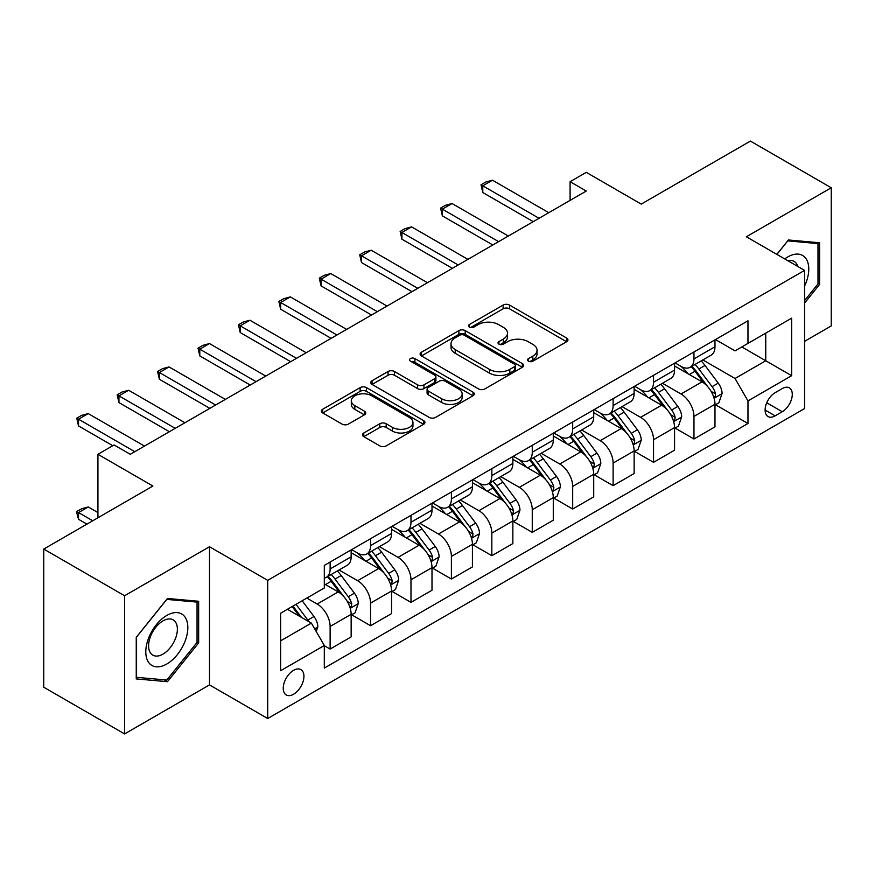 <?xml version="1.0" encoding="UTF-8"?>
<svg xmlns="http://www.w3.org/2000/svg" width="875" height="875" viewBox="0 0 875 875"><rect width="100%" height="100%" fill="white"/><g stroke="black" fill="none" stroke-linecap="round" stroke-linejoin="round"><path stroke-width="1.31" d="M528.467 361.189A3.139 1.816 0 0 0 532.908 361.189L566.639 341.709A4.484 2.592 0 0 0 567.952 339.883A4.484 2.592 0 0 0 566.639 338.045L509.502 305.058A4.484 2.592 0 0 0 503.147 305.058L469.427 324.527A3.139 1.816 0 0 0 468.508 325.817A3.139 1.816 0 0 0 469.427 327.097A3.139 1.816 0 0 0 473.867 327.097L478.231 324.581A14.361 8.291 0 0 1 498.553 324.581L503.311 327.327A14.361 8.291 0 0 1 507.522 333.189A14.361 8.291 0 0 1 503.311 339.052L498.947 341.578A3.139 1.816 0 0 0 498.028 342.858A3.139 1.816 0 0 0 498.947 344.137A3.139 1.816 0 0 0 503.387 344.137L507.752 341.622A14.361 8.291 0 0 1 528.073 341.622L532.831 344.367A14.361 8.291 0 0 1 537.042 350.23A14.361 8.291 0 0 1 532.831 356.103L528.467 358.619A3.139 1.816 0 0 0 527.548 359.898A3.139 1.816 0 0 0 528.467 361.189L528.467 358.619M293.584 694.236A14.634 8.455 120 0 0 303.144 681.341A14.634 8.455 120 0 0 300.902 669.616A14.634 8.455 120 0 0 293.584 670.337A14.634 8.455 120 0 0 284.025 683.233A14.634 8.455 120 0 0 286.267 694.969A14.634 8.455 120 0 0 293.584 694.236M363.792 432.983A4.484 2.592 0 0 0 362.48 434.82A4.484 2.592 0 0 0 363.792 436.647L379.827 445.9A4.484 2.592 0 0 0 386.17 445.9L423.631 424.277A4.484 2.592 0 0 0 424.944 422.45A4.484 2.592 0 0 0 423.631 420.613L366.494 387.625A4.484 2.592 0 0 0 360.139 387.625L322.678 409.248A4.484 2.592 0 0 0 321.366 411.086A4.484 2.592 0 0 0 322.678 412.912L342.048 424.091A4.484 2.592 0 0 0 348.392 424.091L364.427 414.837A4.484 2.592 0 0 0 365.739 413.011A4.484 2.592 0 0 0 364.427 411.173L354.823 405.628A12.009 6.934 0 0 1 351.312 400.728A12.009 6.934 0 0 1 358.717 394.319A12.009 6.934 0 0 1 371.809 395.828L409.423 417.539A12.009 6.934 0 0 1 412.945 422.45A12.009 6.934 0 0 1 405.53 428.848A12.009 6.934 0 0 1 392.438 427.35L386.17 423.73A4.484 2.592 0 0 0 379.827 423.73L363.792 432.983L363.792 436.647M804.573 341.337L831.25 325.938L831.25 187.764L750.4 141.083L641.244 204.105L586.272 172.364L570.095 181.694L586.272 191.034L130.266 454.3L114.089 444.97L97.923 454.3L97.923 517.792M124.6 595.744L124.6 733.917L209.497 684.906L209.497 546.733L124.6 595.744L43.75 549.062L152.895 486.041L97.923 454.3M209.497 546.733L267.706 580.344L804.573 270.386L804.573 408.559L267.706 718.517L267.706 580.344M831.25 187.764L746.353 236.775L804.573 270.386M478.548 388.905A4.484 2.592 0 0 0 484.903 388.905L522.353 367.281A4.484 2.592 0 0 0 523.677 365.444A4.484 2.592 0 0 0 522.353 363.617L465.216 330.619A4.484 2.592 0 0 0 458.872 330.619L421.411 352.253A4.484 2.592 0 0 0 420.098 354.08A4.484 2.592 0 0 0 421.411 355.917L478.548 388.905M411.709 361.867A3.139 1.816 0 0 1 414.903 362.305L414.903 358.575L472.992 392.109A4.484 2.592 0 0 1 474.305 393.947A4.484 2.592 0 0 1 472.992 395.773L435.531 417.408A4.484 2.592 0 0 1 429.188 417.408L372.05 384.42L372.05 380.745A4.484 2.592 0 0 0 370.727 382.583A4.484 2.592 0 0 0 372.05 384.42M372.05 380.745L388.073 371.492A4.484 2.592 0 0 1 394.428 371.492L417.605 384.869A4.484 2.592 0 0 0 423.948 384.869L434.58 378.733A4.484 2.592 0 0 0 435.903 376.906A4.484 2.592 0 0 0 434.58 375.069L410.462 361.134A3.139 1.816 0 0 1 409.533 359.855A3.139 1.816 0 0 1 411.48 358.181A3.139 1.816 0 0 1 414.903 358.575M124.6 733.917L43.75 687.236L43.75 549.062M782.25 388.577L775.141 392.689A14.175 8.181 120 0 0 765.877 405.18A14.175 8.181 120 0 0 768.053 416.544A14.175 8.181 120 0 0 775.141 415.844L782.25 411.731A14.175 8.181 120 0 0 791.514 399.241A14.175 8.181 120 0 0 789.337 387.877A14.175 8.181 120 0 0 782.25 388.577M715.466 339.566L735.033 350.864L747.972 343.394L747.972 320.797L324.308 565.403L324.308 587.989L280.645 613.2L280.645 670.709L324.308 645.509L324.308 668.095L747.972 423.5L747.972 400.903L735.033 378.492L702.877 359.931M747.972 343.394L791.634 318.183L791.634 375.692L747.972 400.903M209.497 684.906L267.706 718.517M570.095 181.694L570.095 200.364M741.825 346.938L765.756 360.762L765.756 333.123L791.634 318.183M735.033 378.492L765.756 360.762L791.634 375.692M280.645 640.839L311.369 623.098L287.438 609.284M324.308 645.695L330.127 649.053L330.127 626.456A18.298 10.566 -120 0 0 317.188 604.056L306.841 598.073M330.127 649.053L351.148 636.913L351.148 614.327A18.298 10.566 -120 0 0 338.209 591.916L324.308 583.888M351.63 614.786L370.552 625.713L370.552 603.116A18.298 10.566 -120 0 0 357.623 580.716L339.041 569.986M370.552 625.713L391.573 613.572L391.573 590.986A18.298 10.566 -120 0 0 378.634 568.575L351.148 552.705M392.066 591.445L410.977 602.372L410.977 579.775A18.298 10.566 -120 0 0 398.048 557.375L379.466 546.645M410.977 602.372L431.998 590.231L431.998 567.645A18.298 10.566 -120 0 0 419.07 545.234L391.573 529.364M432.491 568.105L451.402 579.031L451.402 556.445A18.298 10.566 -120 0 0 438.473 534.034L419.891 523.305M451.402 579.031L472.423 566.902L472.423 544.305A18.298 10.566 -120 0 0 459.495 521.894L431.998 506.023M472.916 544.775L491.838 555.691L491.838 533.105A18.298 10.566 -120 0 0 478.898 510.694L460.327 499.975M491.838 555.691L512.859 543.561L512.859 520.964A18.298 10.566 -120 0 0 499.92 498.553L472.423 482.683M513.341 521.434L532.262 532.35L532.262 509.764A18.298 10.566 -120 0 0 519.323 487.353L500.752 476.634M532.262 532.35L553.284 520.22L553.284 497.623A18.298 10.566 -120 0 0 540.345 475.213L512.859 459.342M553.766 498.094L572.688 509.009L572.688 486.423A18.298 10.566 -120 0 0 559.748 464.012L541.177 453.294M572.688 509.009L593.709 496.88L593.709 474.283A18.298 10.566 -120 0 0 580.77 451.883L553.284 436.002M594.191 474.753L613.112 485.669L613.112 463.083A18.298 10.566 -120 0 0 600.173 440.672L581.602 429.953M613.112 485.669L634.134 473.539L634.134 450.942A18.298 10.566 -120 0 0 621.195 428.542L593.709 412.672M634.616 451.413L653.538 462.339L653.538 439.742A18.298 10.566 -120 0 0 640.598 417.331L622.027 406.613M653.538 462.339L674.559 450.198L674.559 427.602A18.298 10.566 -120 0 0 661.62 405.202L634.134 389.331M675.041 428.072L693.962 438.998L693.962 416.402A18.298 10.566 -120 0 0 681.023 393.991L662.452 383.272M693.962 438.998L714.984 426.858L714.984 404.261A18.298 10.566 -120 0 0 702.045 381.861L674.559 365.991M675.041 362.906L681.023 366.362A18.298 10.566 -120 0 0 690.178 367.27A18.298 10.566 -120 0 0 693.962 358.892L693.962 351.98M634.616 386.247L640.598 389.703A18.298 10.566 -120 0 0 649.753 390.611A18.298 10.566 -120 0 0 653.538 382.233L653.538 375.32M594.191 409.588L600.173 413.044A18.298 10.566 -120 0 0 609.317 413.941A18.298 10.566 -120 0 0 613.112 405.573L613.112 398.661M553.766 432.928L559.748 436.384A18.298 10.566 -120 0 0 568.892 437.281A18.298 10.566 -120 0 0 572.688 428.914L572.688 422.002M513.341 456.269L519.323 459.714A18.298 10.566 -120 0 0 528.467 460.622A18.298 10.566 -120 0 0 532.262 452.255L532.262 445.342M472.916 479.609L478.898 483.055A18.298 10.566 -120 0 0 488.042 483.963A18.298 10.566 -120 0 0 491.838 475.595L491.838 468.683M432.491 502.939L438.473 506.395A18.298 10.566 -120 0 0 447.617 507.303A18.298 10.566 -120 0 0 451.402 498.925L451.402 492.023M392.066 526.28L398.048 529.736A18.298 10.566 -120 0 0 407.192 530.644A18.298 10.566 -120 0 0 410.977 522.266L410.977 515.364M351.63 549.62L357.623 553.077A18.298 10.566 -120 0 0 366.767 553.984A18.298 10.566 -120 0 0 370.552 545.606L370.552 538.705M715.466 404.731L747.972 423.5M690.178 367.27L711.2 355.13A18.298 10.566 -120 0 0 714.984 346.752L714.984 339.85M649.753 390.611L670.764 378.47A18.298 10.566 -120 0 0 674.559 370.092L674.559 363.191M609.317 413.941L630.339 401.811A18.298 10.566 -120 0 0 634.134 393.433L634.134 386.52M568.892 437.281L589.914 425.152A18.298 10.566 -120 0 0 593.709 416.773L593.709 409.861M528.467 460.622L549.489 448.492A18.298 10.566 -120 0 0 553.284 440.114L553.284 433.202M488.042 483.963L509.064 471.833A18.298 10.566 -120 0 0 512.859 463.455L512.859 456.542M447.617 507.303L468.639 495.173A18.298 10.566 -120 0 0 472.423 486.795L472.423 479.883M407.192 530.644L428.214 518.503A18.298 10.566 -120 0 0 431.998 510.136L431.998 503.223M366.767 553.984L387.789 541.844A18.298 10.566 -120 0 0 391.573 533.477L391.573 526.564M324.308 578.069A18.298 10.566 -120 0 0 326.342 577.325L347.364 565.184A18.298 10.566 -120 0 0 351.148 556.817L351.148 549.905M326.342 577.325A18.298 10.566 -120 0 0 330.127 568.947L330.127 562.045M311.369 623.098L324.308 645.509M804.573 303.089L819.613 284.375L819.613 242.769L788.397 239.98L776.825 254.373M136.248 678.913L167.453 681.702L198.658 642.873L198.658 601.267L167.453 598.478L136.248 637.306L136.248 678.913M817.994 283.445L819.613 284.375M197.05 641.944L198.658 642.873M164.161 679.798L167.453 681.702M529.725 361.627L532.831 359.833A14.361 8.291 0 0 0 537.042 353.97L537.042 350.23M507.522 333.189L507.522 336.93A14.361 8.291 0 0 1 503.311 342.792L500.205 344.586M566.584 341.742L509.502 308.787A4.484 2.592 0 0 0 503.147 308.787L470.684 327.534M522.298 367.314L465.216 334.359A4.484 2.592 0 0 0 458.872 334.359L421.466 355.95M514.423 366.734A3.139 1.816 0 0 0 515.342 365.444A3.139 1.816 0 0 0 514.423 364.164L464.264 335.202A3.139 1.816 0 0 0 459.823 335.202L455.219 337.859A14.361 8.291 0 0 0 451.008 343.733A14.361 8.291 0 0 0 455.219 349.595L489.497 369.392A14.361 8.291 0 0 0 509.819 369.392L514.423 366.734L514.423 370.464A3.139 1.816 0 0 0 515.342 369.184L515.342 365.444M451.008 343.733L451.008 347.463A14.361 8.291 0 0 0 455.219 353.325L455.219 349.595M514.423 370.464L509.819 373.122A14.361 8.291 0 0 1 489.497 373.122L455.219 353.325M372.105 384.453L388.073 375.233L388.073 371.492M435.903 376.906L435.903 380.636A4.484 2.592 0 0 1 434.58 382.473L423.948 388.609A4.484 2.592 0 0 1 417.605 388.609L394.428 375.233A4.484 2.592 0 0 0 388.073 375.233M414.903 362.305L472.938 395.817M441.645 398.759A12.009 6.934 0 0 0 454.738 400.258A12.009 6.934 0 0 0 462.153 393.859A12.009 6.934 0 0 0 458.631 388.948L445.375 381.303A4.484 2.592 0 0 0 439.031 381.303L428.389 387.439A4.484 2.592 0 0 0 427.077 389.277A4.484 2.592 0 0 0 428.389 391.103L441.645 398.759L441.645 402.489A12.009 6.934 0 0 0 454.738 403.998A12.009 6.934 0 0 0 462.153 397.589L462.153 393.859M427.077 389.277L427.077 393.006A4.484 2.592 0 0 0 428.389 394.844L428.389 391.103M441.645 402.489L428.389 394.844M412.945 422.45L412.945 426.18A12.009 6.934 0 0 1 405.53 432.589A12.009 6.934 0 0 1 392.438 431.08L386.17 427.459A4.484 2.592 0 0 0 379.827 427.459L363.858 436.68M351.312 400.728L351.312 404.458A12.009 6.934 0 0 0 354.823 409.369L354.823 405.628M364.372 414.87L354.823 409.369M423.577 424.309L366.494 391.355A4.484 2.592 0 0 0 360.139 391.355L322.744 412.945M714.984 405.016L718.867 402.773L722.094 393.433A12.119 7 -120 0 0 718.233 383.119L705.02 365.477A34.989 20.202 -120 0 0 701.203 360.905M688.056 373.778A34.989 20.202 -120 0 0 680.892 366.286M713.88 397.589L715.291 396.069L715.553 393.947A12.119 7 -120 0 0 712.086 386.662L698.873 369.02A34.989 20.202 -120 0 0 695.056 364.448M691.797 366.33A29.039 16.767 60 0 1 696.566 371.744L707.744 386.673M691.173 366.691A34.989 20.202 60 0 1 694.991 371.262L703.773 382.988M539.055 218.291L482.781 185.806L482.781 192.522L480.998 184.778L485.855 181.978L492.483 180.206L548.756 212.691M533.225 221.648L482.781 192.522M492.483 180.206L482.781 185.806L480.998 184.778M674.559 428.356L678.442 426.114L681.669 416.773A12.119 7 -120 0 0 677.808 406.448L664.595 388.817A34.989 20.202 -120 0 0 660.767 384.245M647.631 397.119A34.989 20.202 -120 0 0 640.467 389.627M673.455 420.93L674.866 419.409L675.128 417.287A12.119 7 -120 0 0 671.661 410.003L658.448 392.361A34.989 20.202 -120 0 0 654.631 387.789M651.372 389.67A29.039 16.767 60 0 1 656.141 395.084L667.319 410.014M650.748 390.031A34.989 20.202 60 0 1 654.566 394.603L663.348 406.328M634.134 451.686L638.017 449.455L641.244 440.114A12.119 7 -120 0 0 637.383 429.789L624.159 412.158A34.989 20.202 -120 0 0 620.342 407.586M607.206 420.459A34.989 20.202 -120 0 0 600.042 412.967M633.03 444.27L634.441 442.75L634.703 440.628A12.119 7 -120 0 0 631.236 433.344L618.023 415.702A34.989 20.202 -120 0 0 614.206 411.13M610.947 413.011A29.039 16.767 60 0 1 615.716 418.425L626.894 433.355M610.323 413.372A34.989 20.202 60 0 1 614.141 417.944L622.923 429.669M593.709 475.027L597.592 472.795L600.819 463.455A12.119 7 -120 0 0 596.947 453.13L583.734 435.498A34.989 20.202 -120 0 0 579.917 430.916M566.781 443.8A34.989 20.202 -120 0 0 559.617 436.308M592.605 467.611L594.016 466.08L594.278 463.969A12.119 7 -120 0 0 590.811 456.684L577.598 439.042A34.989 20.202 -120 0 0 573.77 434.47M570.522 436.352A29.039 16.767 60 0 1 575.291 441.766L586.469 456.695M569.898 436.712A34.989 20.202 60 0 1 573.716 441.284L582.498 453.009M498.619 241.631L442.356 209.147L442.356 215.863L440.573 208.119L445.419 205.319L452.058 203.536L508.331 236.031M492.8 244.989L442.356 215.863M452.058 203.536L442.356 209.147L440.573 208.119M458.194 264.972L401.92 232.488L401.92 239.203L400.148 231.459L404.994 228.659L411.622 226.877L467.895 259.372M452.375 268.33L401.92 239.203M411.622 226.877L401.92 232.488L400.148 231.459M417.769 288.312L361.495 255.817L361.495 262.544L359.723 254.8L364.569 252L371.197 250.217L427.47 282.713M411.95 291.67L361.495 262.544M371.197 250.217L361.495 255.817L359.723 254.8M553.284 498.367L557.156 496.125L560.394 486.795A12.119 7 -120 0 0 556.522 476.47L543.309 458.828A34.989 20.202 -120 0 0 539.492 454.256M526.356 467.141A34.989 20.202 -120 0 0 519.192 459.637M552.18 490.952L553.591 489.42L553.853 487.309A12.119 7 -120 0 0 550.386 480.025L537.163 462.383A34.989 20.202 -120 0 0 533.345 457.811M530.097 459.692A29.039 16.767 60 0 1 534.866 465.106L546.044 480.036M529.473 460.053A34.989 20.202 60 0 1 533.291 464.625L542.073 476.35M377.344 311.653L321.07 279.158L321.07 285.884L319.298 278.141L324.144 275.33L330.772 273.558L387.045 306.053M371.525 315.011L321.07 285.884M330.772 273.558L321.07 279.158L319.298 278.141M804.573 286.07A29.728 17.161 120 0 0 805.952 258.573A29.728 17.161 120 0 0 784.733 258.934M797.759 266.459A20.355 11.747 120 0 0 796.392 263.506A20.355 11.747 120 0 0 794.095 261.384A20.355 11.747 120 0 0 787.872 260.75M787.686 240.866L817.994 243.6L817.994 283.916L804.573 300.617M815.981 242.441L817.994 243.6M776.891 254.406L787.752 240.898M166.808 615.442A29.728 17.161 120 0 0 145.786 651.853A29.728 17.161 120 0 0 166.808 663.994A29.728 17.161 120 0 0 187.83 627.583A29.728 17.161 120 0 0 166.808 615.442M162.98 620.889A20.355 11.747 120 0 0 149.68 638.827A20.355 11.747 120 0 0 152.808 655.134A20.355 11.747 120 0 0 162.98 654.128A20.355 11.747 120 0 0 176.28 636.191A20.355 11.747 120 0 0 173.152 619.883A20.355 11.747 120 0 0 162.98 620.889M197.05 642.414L166.808 680.039L136.566 677.337L136.566 637.011L166.808 599.397L197.05 602.098L197.05 642.414M195.037 600.939L197.05 602.098M512.859 521.708L516.731 519.466L519.969 510.136A12.119 7 -120 0 0 516.097 499.811L502.884 482.169A34.989 20.202 -120 0 0 499.067 477.597M485.92 490.481A34.989 20.202 -120 0 0 478.767 482.978M511.755 514.292L513.155 512.761L513.428 510.65A12.119 7 -120 0 0 509.95 503.355L496.738 485.723A34.989 20.202 -120 0 0 492.92 481.152M489.672 483.033A29.039 16.767 60 0 1 494.43 488.447L505.619 503.377M489.038 483.394A34.989 20.202 60 0 1 492.855 487.966L501.648 499.691M336.919 334.994L280.645 302.498L280.645 309.225L278.873 301.47L283.719 298.67L290.347 296.898L346.62 329.394M331.1 338.352L280.645 309.225M290.347 296.898L280.645 302.498L278.873 301.47M472.423 545.048L476.306 542.806L479.544 533.477A12.119 7 -120 0 0 475.672 523.152L462.459 505.509A34.989 20.202 -120 0 0 458.642 500.938M445.495 513.822A34.989 20.202 -120 0 0 438.331 506.319M471.319 537.622L472.73 536.102L473.003 533.991A12.119 7 -120 0 0 469.525 526.695L456.312 509.064A34.989 20.202 -120 0 0 452.495 504.492M449.236 506.362A29.039 16.767 60 0 1 454.005 511.788L465.194 526.717M448.613 506.723A34.989 20.202 60 0 1 452.43 511.295L461.223 523.031M296.494 358.334L240.22 325.839L240.22 332.566L238.438 324.811L243.294 322.011L249.922 320.239L306.195 352.734M290.675 361.692L240.22 332.566M249.922 320.239L240.22 325.839L238.438 324.811M431.998 568.389L435.881 566.147L439.119 556.817A12.119 7 -120 0 0 435.247 546.492L422.034 528.85A34.989 20.202 -120 0 0 418.217 524.278M405.07 537.163A34.989 20.202 -120 0 0 397.906 529.659M430.894 560.962L432.305 559.442L432.567 557.331A12.119 7 -120 0 0 429.1 550.036L415.887 532.405A34.989 20.202 -120 0 0 412.07 527.833M408.811 529.703A29.039 16.767 60 0 1 413.58 535.128L424.769 550.058M408.188 530.064A34.989 20.202 60 0 1 412.005 534.636L420.798 546.372M256.069 381.675L199.795 349.18L199.795 355.906L198.012 348.152L202.869 345.352L209.497 343.58L265.77 376.064M250.25 385.033L199.795 355.906M209.497 343.58L199.795 349.18L198.012 348.152M391.573 591.73L395.456 589.488L398.694 580.158A12.119 7 -120 0 0 394.822 569.833L381.609 552.191A34.989 20.202 -120 0 0 377.792 547.619M364.645 560.503A34.989 20.202 -120 0 0 357.481 553M390.469 584.303L391.88 582.783L392.142 580.672A12.119 7 -120 0 0 388.675 573.377L375.462 555.734A34.989 20.202 -120 0 0 371.645 551.163M368.386 553.044A29.039 16.767 60 0 1 373.155 558.469L384.344 573.398M367.762 553.405A34.989 20.202 60 0 1 371.58 557.977L380.363 569.712M215.644 405.016L159.37 372.52L159.37 379.247L157.588 371.492L162.444 368.692L169.072 366.92L225.345 399.405M209.825 408.373L159.37 379.247M169.072 366.92L159.37 372.52L157.588 371.492M351.148 615.07L355.031 612.828L358.269 603.487A12.119 7 -120 0 0 354.397 593.173L341.184 575.531A34.989 20.202 -120 0 0 337.367 570.959M350.044 607.644L351.455 606.123L351.717 604.013A12.119 7 -120 0 0 348.25 596.717L335.037 579.075A34.989 20.202 -120 0 0 331.22 574.503M327.961 576.384A29.039 16.767 60 0 1 332.73 581.809L343.908 596.739M327.337 576.745A34.989 20.202 60 0 1 331.155 581.317L339.938 593.042M175.219 428.345L118.945 395.861L118.945 402.587L117.163 394.833L122.019 392.033L128.647 390.261L184.92 422.745M169.389 431.714L118.945 402.587M128.647 390.261L118.945 395.861L117.163 394.833M316.225 631.498L317.833 626.828A12.119 7 -120 0 0 313.972 616.514L302.181 600.775M308.93 621.688A12.119 7 -120 0 0 307.825 620.058L296.034 604.319M292.994 606.069L301.47 617.378M292.152 606.561L299.338 616.153M97.923 512.564L88.222 506.964L78.52 512.564L92.75 520.778M78.52 519.28L76.737 512.652L76.737 511.536L78.52 512.564L78.52 519.28L86.92 524.136M76.737 511.536L81.594 508.736L88.222 506.964M134.794 451.686L78.52 419.202L78.52 425.928L76.737 418.173L81.594 415.373L88.222 413.602L144.495 446.086M112.798 445.714L78.52 425.928M88.222 413.602L78.52 419.202L76.737 418.173M317.188 604.056L338.209 591.916M357.623 580.716L378.634 568.575M398.048 557.375L419.07 545.234M438.473 534.034L459.495 521.894M478.898 510.694L499.92 498.553M519.323 487.353L540.345 475.213M559.748 464.012L580.77 451.883M600.173 440.672L621.195 428.542M640.598 417.331L661.62 405.202M681.023 393.991L702.045 381.861M693.962 358.892L714.984 346.752M693.962 416.402L714.984 404.261M653.538 439.742L674.559 427.602M653.538 382.233L674.559 370.092M613.112 463.083L634.134 450.942M613.112 405.573L634.134 393.433M572.688 486.423L593.709 474.283M572.688 428.914L593.709 416.773M532.262 509.764L553.284 497.623M532.262 452.255L553.284 440.114M491.838 533.105L512.859 520.964M491.838 475.595L512.859 463.455M451.402 556.445L472.423 544.305M451.402 498.925L472.423 486.795M410.977 579.775L431.998 567.645M410.977 522.266L431.998 510.136M370.552 603.116L391.573 590.986M370.552 545.606L391.573 533.477M330.127 626.456L351.148 614.327M330.127 568.947L351.148 556.817M766.741 402.784L782.25 411.731M765.111 410.058L775.141 415.844M532.831 359.833L532.831 356.103M498.947 344.137L498.947 341.578M503.311 342.792L503.311 339.052M469.427 327.097L469.427 324.527M503.147 308.787L503.147 305.058M509.502 308.787L509.502 305.058M566.639 341.709L566.639 338.045M421.411 355.917L421.411 352.253M458.872 334.359L458.872 330.619M465.216 334.359L465.216 330.619M522.353 367.281L522.353 363.617M489.497 373.122L489.497 369.392M509.819 373.122L509.819 369.392M394.428 375.233L394.428 371.492M417.605 388.609L417.605 384.869M423.948 388.609L423.948 384.869M434.58 382.473L434.58 378.733M472.992 395.773L472.992 392.109M379.827 427.459L379.827 423.73M386.17 427.459L386.17 423.73M392.438 431.08L392.438 427.35M364.427 414.837L364.427 411.173M322.678 412.912L322.678 409.248M360.139 391.355L360.139 387.625M366.494 391.355L366.494 387.625M423.631 424.277L423.631 420.613M714.077 398.256L722.017 393.673M698.873 369.02L705.02 365.477M689.347 374.522L694.991 371.262M712.086 386.662L718.233 383.119M711.123 391.398L715.553 393.947M673.652 421.597L681.592 417.003M658.448 392.361L664.595 388.817M648.922 397.863L654.566 394.603M671.661 410.003L677.808 406.448M670.698 414.728L675.128 417.287M633.227 444.927L641.167 440.344M618.023 415.702L624.159 412.158M608.486 421.203L614.141 417.944M631.236 433.344L637.383 429.789M630.273 438.069L634.703 440.628M592.802 468.267L600.742 463.684M577.598 439.042L583.734 435.498M568.061 444.544L573.716 441.284M590.811 456.684L596.947 453.13M589.848 461.409L594.278 463.969M552.377 491.608L560.317 487.025M537.163 462.383L543.309 458.828M527.636 467.884L533.291 464.625M550.386 480.025L556.522 476.47M549.423 484.75L553.853 487.309M511.952 514.948L519.892 510.366M496.738 485.723L502.884 482.169M487.211 491.225L492.855 487.966M509.95 503.355L516.097 499.811M508.998 508.091L513.428 510.65M471.527 538.289L479.467 533.706M456.312 509.064L462.459 505.509M446.786 514.566L452.43 511.295M469.525 526.695L475.672 523.152M468.573 531.431L473.003 533.991M431.102 561.63L439.031 557.047M415.887 532.405L422.034 528.85M406.361 537.906L412.005 534.636M429.1 550.036L435.247 546.492M428.137 554.772L432.567 557.331M390.666 584.97L398.606 580.387M375.462 555.734L381.609 552.191M365.936 561.236L371.58 557.977M388.675 573.377L394.822 569.833M387.713 578.112L392.142 580.672M350.241 608.311L358.181 603.728M335.037 579.075L341.184 575.531M325.511 584.577L331.155 581.317M348.25 596.717L354.397 593.173M347.287 601.453L351.717 604.013M314.683 628.841L317.756 627.069M307.825 620.058L313.972 616.514"/></g></svg>
